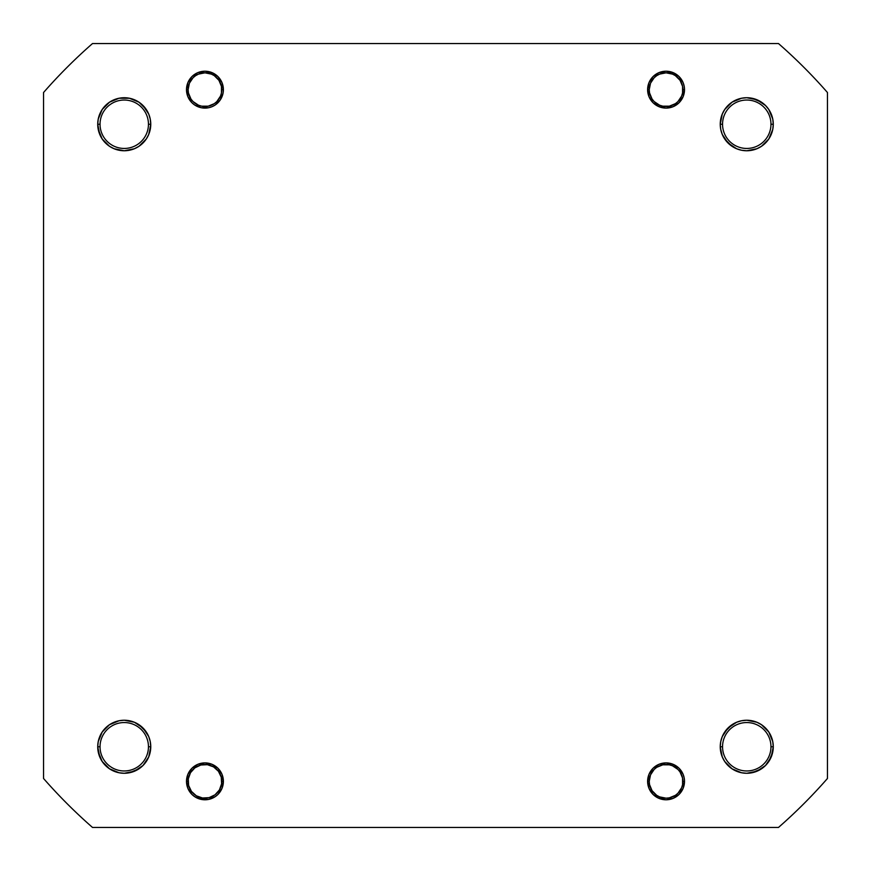 <?xml version="1.0" encoding="UTF-8"?>
<svg xmlns="http://www.w3.org/2000/svg" width="871" height="871" viewBox="0 0 871 871"><rect width="100%" height="100%" fill="white"/><g stroke="black" fill="none" stroke-linecap="round" stroke-linejoin="round"><path stroke-width="1.31" d="M770.966 746.752A24.214 24.214 0 0 0 746.752 722.549A24.214 24.214 0 0 0 722.549 746.752L720.241 746.752A26.511 26.511 0 0 1 746.752 720.241A26.511 26.511 0 0 1 773.274 746.752L770.966 746.752A24.214 24.214 0 0 1 746.752 770.966A24.214 24.214 0 0 1 722.549 746.752A24.214 24.214 0 0 1 746.752 722.549A24.214 24.214 0 0 1 770.966 746.752L773.274 746.752L772.762 741.58L768.799 732.021L761.483 724.705L756.899 722.255L746.752 720.241L741.58 720.753L736.605 722.255L728.004 728.004L722.255 736.605L720.753 741.58L720.241 746.752L722.255 756.899L724.705 761.483L732.021 768.799L741.58 772.762L746.752 773.274L756.899 771.249L765.5 765.5L771.249 756.899L773.274 746.752A26.511 26.511 0 0 1 746.752 773.274A26.511 26.511 0 0 1 720.241 746.752L722.549 746.752A24.214 24.214 0 0 0 746.752 770.966A24.214 24.214 0 0 0 770.966 746.752M684.508 781.341L682.886 781.341L684.508 781.341L684.149 777.738L683.104 774.275L679.097 768.298L673.12 764.303L666.054 762.898L658.999 764.303L653.021 768.298L649.015 774.275L647.61 781.341A18.443 18.443 0 0 1 666.054 762.898A18.443 18.443 0 0 1 684.508 781.341A18.443 18.443 0 0 1 666.054 799.785A18.443 18.443 0 0 1 647.61 781.341L649.015 788.397L653.021 794.385L658.999 798.38L666.054 799.785L673.12 798.38L679.097 794.385L683.104 788.397L684.508 781.341M649.233 781.341L647.61 781.341L649.233 781.341L649.548 784.619L652.063 790.683L656.701 795.332L659.608 796.889L658.988 798.38L659.608 796.889L666.054 798.174L669.331 797.847L675.406 795.332L677.954 793.241L681.601 787.787L682.57 784.629L682.57 778.064L680.055 771.989L677.965 769.441L672.51 765.794A16.832 16.832 0 0 1 681.601 787.787A16.832 16.832 0 0 1 659.608 796.889A16.832 16.832 0 0 1 650.517 774.885A16.832 16.832 0 0 1 672.51 765.794L669.353 764.836L662.787 764.825L656.712 767.34L654.165 769.431L650.517 774.885L649.233 781.331M223.39 781.341L221.767 781.341L223.39 781.341L223.03 777.738L221.985 774.275L217.979 768.298L212.001 764.303L204.946 762.898L197.88 764.303L191.903 768.298L187.896 774.275L186.492 781.341A18.443 18.443 0 0 1 204.946 762.898A18.443 18.443 0 0 1 223.39 781.341A18.443 18.443 0 0 1 204.946 799.785A18.443 18.443 0 0 1 186.492 781.341L187.896 788.397L191.903 794.385L194.69 796.671L201.343 799.426L208.539 799.426L215.191 796.671L217.979 794.385L221.985 788.397L223.39 781.341L221.985 774.275M188.114 781.341L186.492 781.341L188.114 781.341M150.759 746.752A26.511 26.511 0 0 1 124.248 773.274A26.511 26.511 0 0 1 97.726 746.752L100.034 746.752A24.214 24.214 0 0 0 124.248 770.966A24.214 24.214 0 0 0 148.451 746.752A24.214 24.214 0 0 0 124.248 722.549A24.214 24.214 0 0 0 100.034 746.752L97.726 746.752A26.511 26.511 0 0 1 124.248 720.241A26.511 26.511 0 0 1 150.759 746.752L148.451 746.752A24.214 24.214 0 0 1 124.248 770.966A24.214 24.214 0 0 1 100.034 746.752A24.214 24.214 0 0 1 124.248 722.549A24.214 24.214 0 0 1 148.451 746.752L150.759 746.752L150.248 741.58L148.745 736.605L142.996 728.004L134.395 722.255L124.248 720.241L119.077 720.753L109.517 724.705L102.201 732.021L98.238 741.58L97.726 746.752L99.751 756.899L102.201 761.483L109.517 768.799L119.077 772.762L124.248 773.274L134.395 771.249L142.996 765.5L148.745 756.899L150.759 746.752L148.745 756.899L150.248 751.923M150.759 124.248A26.511 26.511 0 0 1 124.248 150.759A26.511 26.511 0 0 1 97.726 124.248L100.034 124.248A24.214 24.214 0 0 0 124.248 148.451A24.214 24.214 0 0 0 148.451 124.248A24.214 24.214 0 0 0 124.248 100.034A24.214 24.214 0 0 0 100.034 124.248L97.726 124.248A26.511 26.511 0 0 1 124.248 97.726A26.511 26.511 0 0 1 150.759 124.248L148.451 124.248A24.214 24.214 0 0 1 124.248 148.451A24.214 24.214 0 0 1 100.034 124.248A24.214 24.214 0 0 1 124.248 100.034A24.214 24.214 0 0 1 148.451 124.248L150.759 124.248L150.248 119.077L148.745 114.101L142.996 105.5L138.979 102.201L129.42 98.238L119.077 98.238L109.517 102.201L102.201 109.517L98.238 119.077L97.726 124.248L99.751 134.395L102.201 138.979L109.517 146.295L114.101 148.745L124.248 150.759L134.395 148.745L138.979 146.295L146.295 138.979L148.745 134.395L150.759 124.248L148.745 134.395L150.248 129.42M223.39 89.659L221.767 89.659L223.39 89.659L223.03 86.066L221.985 82.603L217.979 76.615L212.001 72.62L204.946 71.215L197.88 72.62L191.903 76.615L187.896 82.603L186.492 89.659A18.443 18.443 0 0 1 204.946 71.215A18.443 18.443 0 0 1 223.39 89.659A18.443 18.443 0 0 1 204.946 108.102A18.443 18.443 0 0 1 186.492 89.659L187.896 96.725L191.903 102.702L194.69 104.999L201.343 107.754L208.539 107.754L212.001 106.698L215.191 104.999L220.276 99.904L223.03 93.262L223.39 89.659L221.985 82.603L217.979 76.615M188.114 89.659L186.492 89.659L188.114 89.659L188.43 92.936L190.945 99.011L193.035 101.559L198.49 105.206L197.88 106.698L198.49 105.206L201.647 106.164L208.213 106.175L214.288 103.66L216.835 101.569L220.483 96.115L221.452 92.957L221.452 86.381L218.937 80.317L214.299 75.668L211.392 74.111A16.832 16.832 0 0 1 220.483 96.115A16.832 16.832 0 0 1 198.49 105.206A16.832 16.832 0 0 1 189.399 83.213A16.832 16.832 0 0 1 211.392 74.111L204.946 72.826L198.512 74.111L195.594 75.668L193.046 77.759L189.399 83.213L188.114 89.659M770.966 124.248A24.214 24.214 0 0 0 746.752 100.034A24.214 24.214 0 0 0 722.549 124.248L720.241 124.248A26.511 26.511 0 0 1 746.752 97.726A26.511 26.511 0 0 1 773.274 124.248L770.966 124.248A24.214 24.214 0 0 1 746.752 148.451A24.214 24.214 0 0 1 722.549 124.248A24.214 24.214 0 0 1 746.752 100.034A24.214 24.214 0 0 1 770.966 124.248L773.274 124.248L772.762 119.077L768.799 109.517L765.5 105.5L756.899 99.751L746.752 97.726L741.58 98.238L732.021 102.201L724.705 109.517L722.255 114.101L720.241 124.248L720.753 129.42L722.255 134.395L728.004 142.996L736.605 148.745L741.58 150.248L746.752 150.759L756.899 148.745L761.483 146.295L768.799 138.979L772.762 129.42L773.274 124.248A26.511 26.511 0 0 1 746.752 150.759A26.511 26.511 0 0 1 720.241 124.248L722.549 124.248A24.214 24.214 0 0 0 746.752 148.451A24.214 24.214 0 0 0 770.966 124.248M684.508 89.659L682.886 89.659L684.508 89.659L684.149 86.066L683.104 82.603L679.097 76.615L673.12 72.62L666.054 71.215L658.999 72.62L653.021 76.615L649.015 82.603L647.61 89.659A18.443 18.443 0 0 1 666.054 71.215A18.443 18.443 0 0 1 684.508 89.659A18.443 18.443 0 0 1 666.054 108.102A18.443 18.443 0 0 1 647.61 89.659L649.015 96.725L653.021 102.702L658.999 106.698L666.054 108.102L673.12 106.698L679.097 102.702L683.104 96.725L684.508 89.659M649.233 89.659L647.61 89.659L649.233 89.659L649.548 92.936L652.063 99.011L654.154 101.559L659.608 105.206L658.988 106.698L659.608 105.206L662.766 106.164L669.331 106.175L675.406 103.66L677.954 101.569L681.601 96.115L682.57 92.957L682.57 86.381L680.055 80.317L675.417 75.668L672.51 74.111A16.832 16.832 0 0 1 681.601 96.115A16.832 16.832 0 0 1 659.608 105.206A16.832 16.832 0 0 1 650.517 83.213A16.832 16.832 0 0 1 672.51 74.111L666.065 72.826L659.63 74.111L656.712 75.668L654.165 77.759L650.517 83.213L649.233 89.659M778.489 827.45L92.511 827.45A520.836 520.836 0 0 1 43.55 778.489L43.55 92.511A520.836 520.836 0 0 1 92.511 43.55L778.489 43.55A520.836 520.836 0 0 1 827.45 92.511L827.45 778.489A520.836 520.836 0 0 1 778.489 827.45L92.511 827.45A520.836 520.836 0 0 1 43.55 778.489L43.55 92.511A520.836 520.836 0 0 1 92.511 43.55L778.489 43.55A520.836 520.836 0 0 1 827.45 92.511L827.45 778.489A520.836 520.836 0 0 1 778.489 827.45M142.996 142.996L138.979 146.295L146.295 138.979M119.077 150.248L114.101 148.745L119.077 150.248M109.517 146.295L105.5 142.996M98.238 119.077L102.201 109.517L105.5 105.5L102.201 109.517L98.238 119.077M138.979 102.201L129.42 98.238L138.979 102.201L146.295 109.517M220.276 99.904L217.979 102.702M204.946 108.102L201.343 107.754M191.903 102.702L189.606 99.904M187.896 96.725L186.851 93.262M186.851 86.066L187.896 82.603M189.606 79.413L191.903 76.615M197.88 72.62L204.946 71.215M681.394 99.904L679.097 102.702M669.657 107.754L666.054 108.102M653.021 102.702L650.724 99.904M649.015 96.725L647.97 93.262M647.97 86.066L649.015 82.603L653.021 76.615M666.054 71.215L673.12 72.62L672.51 74.111L673.12 72.62M679.097 76.615L683.104 82.603L684.149 86.066M768.799 138.979L772.762 129.42L768.799 138.979L761.483 146.295M741.58 150.248L736.605 148.745L741.58 150.248M728.004 142.996L724.705 138.979L732.021 146.295M720.753 119.077L722.255 114.101L720.753 119.077M724.705 109.517L728.004 105.5M751.923 98.238L761.483 102.201L765.5 105.5L761.483 102.201L751.923 98.238M146.295 761.483L142.996 765.5M119.077 772.762L109.517 768.799L105.5 765.5L109.517 768.799L119.077 772.762M98.238 741.58L102.201 732.021L98.238 741.58M105.5 728.004L109.517 724.705M129.42 720.753L134.395 722.255L129.42 720.753M142.996 728.004L146.295 732.021L138.979 724.705M223.03 784.934L221.985 788.397L217.979 794.385M204.946 799.785L197.88 798.38M191.903 794.385L187.896 788.397L186.851 784.934M186.851 777.738L187.896 774.275M189.606 771.096L191.903 768.298M201.343 763.246L204.946 762.898M217.979 768.298L220.276 771.096M684.149 784.934L683.104 788.397M681.394 791.587L679.097 794.385M673.12 798.38L666.054 799.785M653.021 794.385L649.015 788.397L647.97 784.934M650.724 771.096L653.021 768.298M666.054 762.898L669.657 763.246M679.097 768.298L681.394 771.096M683.104 774.275L684.149 777.738M772.762 751.923L768.799 761.483L765.5 765.5L768.799 761.483L772.762 751.923M741.58 772.762L732.021 768.799L741.58 772.762M728.004 765.5L724.705 761.483M720.753 741.58L722.255 736.605L720.753 741.58M728.004 728.004L732.021 724.705L724.705 732.021M736.605 722.255L741.58 720.753L736.605 722.255M751.923 720.753L756.899 722.255L751.923 720.753M761.483 724.705L765.5 728.004M720.753 129.42L722.255 134.395M751.923 150.248L756.899 148.745M772.762 119.077L768.799 109.517L765.5 105.5M741.58 98.238L732.021 102.201M720.753 751.923L722.255 756.899M751.923 772.762L761.483 768.799L765.5 765.5M772.762 741.58L768.799 732.021M98.238 129.42L102.201 138.979M129.42 150.248L134.395 148.745M150.248 119.077L148.745 114.101M119.077 98.238L109.517 102.201L105.5 105.5M98.238 751.923L102.201 761.483L105.5 765.5M129.42 772.762L138.979 768.799M150.248 741.58L148.745 736.605M119.077 720.753L114.101 722.255M212.012 72.62L211.392 74.111L212.012 72.62M190.139 792.349L191.435 791.38A16.832 16.832 0 0 1 194.897 767.83A16.832 16.832 0 0 1 218.447 771.292L219.742 770.334L218.447 771.292L213.569 766.894L207.385 764.684L200.831 765.021L194.897 767.83L190.488 772.708L188.288 778.892L188.626 785.446L191.435 791.38L196.313 795.789L202.497 797.988L209.051 797.662L214.985 794.842L219.394 789.975L221.593 783.78L221.267 777.226L218.447 771.292A16.832 16.832 0 0 1 214.985 794.842A16.832 16.832 0 0 1 191.435 791.38L190.139 792.349M673.12 764.303L672.51 765.794L673.12 764.303"/></g></svg>
